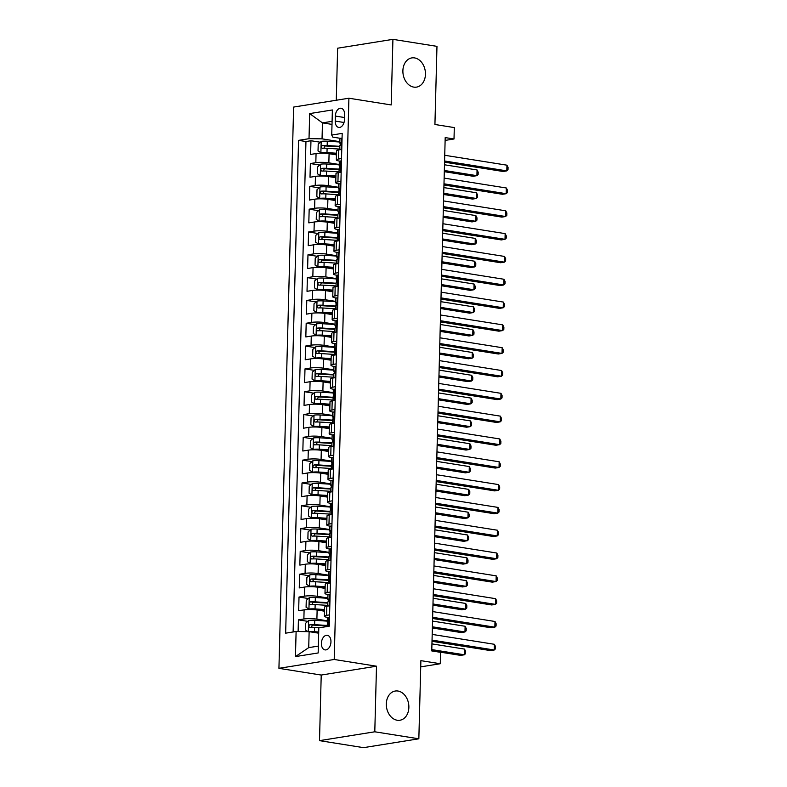 <?xml version="1.0" encoding="UTF-8"?>
<svg xmlns="http://www.w3.org/2000/svg" width="787" height="787" viewBox="0 0 787 787"><rect width="100%" height="100%" fill="white"/><g stroke="black" fill="none" stroke-linecap="round" stroke-linejoin="round"><path stroke-width="1.18" d="M397.976 691.035A14.796 11.175 -99.1 0 1 408.827 705.654A14.796 11.175 -99.1 0 1 399.924 720.243A14.796 11.175 -99.1 0 1 397.209 720.243A14.796 11.175 -99.1 0 1 386.348 705.624A14.796 11.175 -99.1 0 1 395.251 691.035A14.796 11.175 -99.1 0 1 397.976 691.035M414.552 57.913A14.796 11.175 -99.1 0 1 425.413 72.522A14.796 11.175 -99.1 0 1 416.51 87.121A14.796 11.175 -99.1 0 1 413.785 87.111A14.796 11.175 -99.1 0 1 402.924 72.502A14.796 11.175 -99.1 0 1 411.827 57.904A14.796 11.175 -99.1 0 1 414.552 57.913M330.953 641.828A7.398 4.702 -81 0 0 327.333 635.286A7.398 4.702 -81 0 0 321.391 643.353A7.398 4.702 -81 0 0 325.011 649.895A7.398 4.702 -81 0 0 330.953 641.828M319.502 740.646L363.555 747.65L418.841 738.796L374.789 731.792L376.501 666.205L334.209 659.476L278.932 668.33L321.224 675.049L319.502 740.646L374.789 731.792M334.209 659.476L348.907 98.218L293.63 107.071L278.932 668.33M348.907 98.218L391.198 104.946L392.92 39.35L337.633 48.204L336.275 100.244M392.92 39.35L436.972 46.354L434.926 124.494L454.306 127.583L454.01 138.984L445.196 137.587L431.758 650.928L440.563 652.334L440.267 663.736L420.888 660.657L418.841 738.796M336.472 154.891L329.084 153.711A9.247 1.456 -178.5 0 0 316.059 153.554L310.609 154.429L310.963 140.735L320.299 142.221M339.227 164.493L328.848 162.84A9.247 1.456 -178.5 0 0 315.823 162.683L310.363 163.548L319.699 165.034M310.363 163.548L310.009 177.242L315.459 176.367A9.247 1.456 -178.5 0 1 328.484 176.534L335.872 177.705M335.272 200.518L327.894 199.347A9.247 1.456 -178.5 0 0 314.859 199.18L309.409 200.055L309.773 186.362L319.099 187.847M334.682 223.341L327.294 222.16A9.247 1.456 -178.5 0 0 314.269 222.003L308.809 222.869L309.173 209.185L318.499 210.67M334.082 246.154L326.694 244.973A9.247 1.456 -178.5 0 0 313.669 244.816L308.219 245.682L308.573 231.998L317.909 233.483M333.481 268.967L326.093 267.796A9.247 1.456 -178.5 0 0 313.069 267.629L307.619 268.505L307.973 254.811L317.309 256.296M332.881 291.78L325.503 290.61A9.247 1.456 -178.5 0 0 312.478 290.442L307.019 291.318L307.383 277.624L316.708 279.11M332.291 314.593L324.903 313.423A9.247 1.456 -178.5 0 0 311.878 313.256L306.418 314.131L306.782 300.447L316.108 301.923M331.691 337.416L324.303 336.236A9.247 1.456 -178.5 0 0 311.278 336.079L305.828 336.944L306.182 323.26L315.518 324.746M331.091 360.23L323.703 359.049A9.247 1.456 -178.5 0 0 310.678 358.892L305.228 359.767L305.582 346.073L314.918 347.559M330.491 383.043L323.113 381.872A9.247 1.456 -178.5 0 0 310.088 381.705L304.628 382.58L304.992 368.887L314.318 370.372M329.901 405.856L322.513 404.685A9.247 1.456 -178.5 0 0 309.488 404.518L304.038 405.394L304.392 391.7L313.728 393.185M329.3 428.679L321.913 427.498A9.247 1.456 -178.5 0 0 308.888 427.341L303.438 428.207L303.792 414.523L313.128 416.008M328.7 451.492L321.312 450.312A9.247 1.456 -178.5 0 0 308.288 450.154L302.838 451.02L303.202 437.336L312.528 438.821M328.11 474.305L320.722 473.135A9.247 1.456 -178.5 0 0 307.697 472.967L302.238 473.843L302.602 460.149L311.927 461.635M327.51 497.118L320.122 495.948A9.247 1.456 -178.5 0 0 307.097 495.78L301.647 496.656L302.001 482.962L311.337 484.448M326.91 519.932L319.522 518.761A9.247 1.456 -178.5 0 0 306.497 518.594L301.047 519.469L301.401 505.785L310.737 507.261M326.31 542.755L318.932 541.574A9.247 1.456 -178.5 0 0 305.907 541.417L300.447 542.282L300.811 528.598L310.137 530.084M325.72 565.568L318.332 564.387A9.247 1.456 -178.5 0 0 305.307 564.23L299.847 565.105L300.211 551.412L309.537 552.897M325.12 588.381L317.732 587.21A9.247 1.456 -178.5 0 0 304.707 587.043L299.257 587.919L299.611 574.225L308.947 575.71M324.519 611.194L317.131 610.023A9.247 1.456 -178.5 0 0 304.107 609.856L298.657 610.732L299.011 597.038L308.347 598.523M329.576 614.873L326.585 615.345A9.247 1.456 1.5 0 0 324.392 616.231A9.247 1.456 1.5 0 0 327.658 617.431L327.884 617.461M330.176 592.05L327.176 592.532A9.247 1.456 1.5 0 0 324.982 593.408A9.247 1.456 1.5 0 0 328.248 594.608L328.474 594.647M330.776 569.237L327.776 569.719A9.247 1.456 1.5 0 0 325.582 570.595A9.247 1.456 1.5 0 0 328.848 571.795L329.074 571.834M331.366 546.424L328.376 546.906A9.247 1.456 1.5 0 0 326.182 547.782A9.247 1.456 1.5 0 0 329.448 548.982L329.674 549.021M331.966 523.611L328.976 524.093A9.247 1.456 1.5 0 0 326.782 524.968A9.247 1.456 1.5 0 0 330.048 526.169L330.265 526.198M332.567 500.798L329.566 501.27A9.247 1.456 1.5 0 0 327.372 502.155A9.247 1.456 1.5 0 0 330.638 503.346L330.865 503.385M333.167 477.975L330.166 478.457A9.247 1.456 1.5 0 0 327.972 479.332A9.247 1.456 1.5 0 0 331.238 480.532L331.465 480.572M333.757 455.161L330.766 455.643A9.247 1.456 1.5 0 0 328.572 456.519A9.247 1.456 1.5 0 0 331.839 457.719L332.065 457.759M334.357 432.348L331.357 432.83A9.247 1.456 1.5 0 0 329.173 433.706A9.247 1.456 1.5 0 0 332.429 434.906L332.655 434.936M334.957 409.535L331.957 410.007A9.247 1.456 1.5 0 0 329.763 410.893A9.247 1.456 1.5 0 0 333.029 412.093L333.255 412.122M335.547 386.712L332.557 387.194A9.247 1.456 1.5 0 0 330.363 388.07A9.247 1.456 1.5 0 0 333.629 389.27L333.855 389.309M336.147 363.899L333.157 364.381A9.247 1.456 1.5 0 0 330.963 365.257A9.247 1.456 1.5 0 0 334.229 366.457L334.455 366.496M336.747 341.086L333.747 341.568A9.247 1.456 1.5 0 0 331.563 342.443A9.247 1.456 1.5 0 0 334.819 343.644L335.046 343.683M337.348 318.273L334.347 318.755A9.247 1.456 1.5 0 0 332.153 319.63A9.247 1.456 1.5 0 0 335.419 320.83L335.646 320.86M337.938 295.459L334.947 295.932A9.247 1.456 1.5 0 0 332.753 296.817A9.247 1.456 1.5 0 0 336.019 298.007L336.246 298.047M338.538 272.636L335.547 273.119A9.247 1.456 1.5 0 0 333.354 273.994A9.247 1.456 1.5 0 0 336.62 275.194L336.836 275.234M339.138 249.823L336.138 250.305A9.247 1.456 1.5 0 0 333.944 251.181A9.247 1.456 1.5 0 0 337.21 252.381L337.436 252.42M339.738 227.01L336.738 227.492A9.247 1.456 1.5 0 0 334.544 228.368A9.247 1.456 1.5 0 0 337.81 229.568L338.036 229.597M340.328 204.197L337.338 204.669A9.247 1.456 1.5 0 0 335.144 205.555A9.247 1.456 1.5 0 0 338.41 206.755L338.636 206.784M340.928 181.374L337.938 181.856A9.247 1.456 1.5 0 0 335.744 182.732A9.247 1.456 1.5 0 0 339.01 183.932L339.227 183.971M335.351 116.063L335.213 121.09A7.162 4.555 -81 0 0 338.725 127.425A7.162 4.555 -81 0 0 344.48 119.604L344.608 114.587A7.162 4.555 -81 0 0 341.105 108.252A7.162 4.555 -81 0 0 335.351 116.063L344.539 117.529M332.006 124.395L322.463 122.88L322.04 138.846L309.016 138.689L298.558 140.361L285.651 633.171L296.109 631.499L295.45 656.594L318.164 652.954L318.824 627.859L329.281 626.186L342.188 133.377L331.73 135.049L332.803 137.125L340.427 138.345M309.016 138.689L309.675 113.594L332.38 109.954L331.73 135.049M327.274 620.795L316.895 619.153L317.131 610.023M327.874 597.982L317.495 596.33L317.732 587.21M328.474 575.169L318.096 573.516L318.332 564.387M329.064 552.356L318.686 550.703L318.932 541.574M329.664 529.543L319.286 527.89L319.522 518.761M330.265 506.72L319.886 505.077L320.122 495.948M330.865 483.907L320.476 482.254L320.722 473.135M331.455 461.093L321.076 459.441L321.312 450.312M332.055 438.28L321.676 436.628L321.913 427.498M332.655 415.457L322.276 413.814L322.513 404.685M333.255 392.644L322.867 390.991L323.113 381.872M333.845 369.831L323.467 368.178L323.703 359.049M334.445 347.018L324.067 345.365L324.303 336.236M335.046 324.205L324.667 322.552L324.903 313.423M335.636 301.382L325.257 299.739L325.503 290.61M336.236 278.568L325.857 276.916L326.093 267.796M336.836 255.755L326.457 254.103L326.694 244.973M337.436 232.942L327.048 231.289L327.294 222.16M338.026 210.119L327.648 208.476L327.894 199.347M338.626 187.306L328.248 185.653L328.484 176.534M341.528 158.561L338.528 159.043A9.247 1.456 -178.5 0 0 336.334 159.918A9.247 1.456 -178.5 0 0 339.6 161.119L339.827 161.158M310.963 140.735L305.956 141.532L293.118 631.981M316.895 619.153A9.247 1.456 1.5 0 0 303.871 618.985L298.421 619.861L298.116 631.518M299.011 597.038L304.471 596.172A9.247 1.456 1.5 0 1 317.495 596.33M299.611 574.225L305.071 573.359A9.247 1.456 1.5 0 1 318.096 573.516M300.211 551.412L305.661 550.536A9.247 1.456 1.5 0 1 318.686 550.703M300.811 528.598L306.261 527.723A9.247 1.456 1.5 0 1 319.286 527.89M301.401 505.785L306.861 504.91A9.247 1.456 1.5 0 1 319.886 505.077M302.001 482.962L307.451 482.097A9.247 1.456 1.5 0 1 320.476 482.254M302.602 460.149L308.051 459.274A9.247 1.456 1.5 0 1 321.076 459.441M303.202 437.336L308.652 436.46A9.247 1.456 1.5 0 1 321.676 436.628M303.792 414.523L309.252 413.647A9.247 1.456 1.5 0 1 322.276 413.814M304.392 391.7L309.842 390.834A9.247 1.456 1.5 0 1 322.867 390.991M304.992 368.887L310.442 368.021A9.247 1.456 1.5 0 1 323.467 368.178M305.582 346.073L311.042 345.198A9.247 1.456 1.5 0 1 324.067 345.365M306.182 323.26L311.642 322.385A9.247 1.456 1.5 0 1 324.667 322.552M306.782 300.447L312.232 299.572A9.247 1.456 1.5 0 1 325.257 299.739M307.383 277.624L312.832 276.758A9.247 1.456 1.5 0 1 325.857 276.916M307.973 254.811L313.433 253.935A9.247 1.456 1.5 0 1 326.457 254.103M308.573 231.998L314.023 231.122A9.247 1.456 1.5 0 1 327.048 231.289M309.173 209.185L314.623 208.309A9.247 1.456 1.5 0 1 327.648 208.476M309.773 186.362L315.223 185.496A9.247 1.456 1.5 0 1 328.248 185.653M341.765 149.441L338.774 149.914A9.247 1.456 -178.5 0 0 336.58 150.799L336.334 159.918M341.165 172.255L338.174 172.727A9.247 1.456 -178.5 0 0 335.98 173.612L335.744 182.732M340.574 195.068L337.574 195.55A9.247 1.456 -178.5 0 0 335.38 196.425L335.144 205.555M339.974 217.881L336.974 218.363A9.247 1.456 -178.5 0 0 334.78 219.239L334.544 228.368M339.374 240.694L336.383 241.176A9.247 1.456 -178.5 0 0 334.19 242.052L333.944 251.181M338.774 263.517L335.783 263.989A9.247 1.456 -178.5 0 0 333.59 264.875L333.354 273.994M338.184 286.33L335.183 286.812A9.247 1.456 -178.5 0 0 332.99 287.688L332.753 296.817M337.584 309.143L334.583 309.625A9.247 1.456 -178.5 0 0 332.399 310.501L332.153 319.63M336.984 331.957L333.993 332.439A9.247 1.456 -178.5 0 0 331.799 333.314L331.563 342.443M336.393 354.78L333.393 355.252A9.247 1.456 -178.5 0 0 331.199 356.137L330.963 365.257M335.793 377.593L332.793 378.065A9.247 1.456 -178.5 0 0 330.599 378.95L330.363 388.07M335.193 400.406L332.203 400.888A9.247 1.456 -178.5 0 0 330.009 401.763L329.763 410.893M334.593 423.219L331.602 423.701A9.247 1.456 -178.5 0 0 329.409 424.577L329.173 433.706M334.003 446.032L331.002 446.514A9.247 1.456 -178.5 0 0 328.809 447.39L328.572 456.519M333.403 468.855L330.402 469.327A9.247 1.456 -178.5 0 0 328.209 470.213L327.972 479.332M332.803 491.668L329.812 492.15A9.247 1.456 -178.5 0 0 327.618 493.026L327.372 502.155M332.203 514.482L329.212 514.964A9.247 1.456 -178.5 0 0 327.018 515.839L326.782 524.968M331.612 537.295L328.612 537.777A9.247 1.456 -178.5 0 0 326.418 538.652L326.182 547.782M331.012 560.118L328.012 560.59A9.247 1.456 -178.5 0 0 325.828 561.475L325.582 570.595M330.412 582.931L327.422 583.403A9.247 1.456 -178.5 0 0 325.228 584.288L324.982 593.408M329.812 605.744L326.821 606.226A9.247 1.456 -178.5 0 0 324.628 607.102L324.392 616.231M339.827 141.68L322.04 138.846M420.72 666.864L440.267 663.736M445.127 140.411L454.01 138.984M332.084 121.336L322.463 122.88L309.675 113.594M318.686 633.181L309.134 631.666L308.72 647.632L318.342 646.088M305.956 141.532L298.558 140.361M298.421 619.861L307.747 621.346M296.109 631.499L309.134 631.666M295.45 656.594L308.72 647.632M376.501 666.205L321.224 675.049M342.05 138.62L341.283 138.148A6.129 0.964 -178.5 0 0 339.895 138.709L339.787 143.047A6.129 0.964 -178.5 0 0 340.269 143.441L340.919 143.696M341.283 138.148L342.06 138.266M340.978 149.55L341.784 148.822M444.557 162.181L503.06 171.477L506.798 170.877L444.586 160.991M506.946 165.181L508.068 167.434L508.008 169.717L506.798 170.877L506.946 165.181L444.734 155.285M339.61 149.786L339.718 145.782A6.129 0.964 1.5 0 1 340.191 145.428L340.259 142.693A6.129 0.964 -178.5 0 0 339.787 143.047M339.817 142.004L327.294 141.207A6.129 0.964 1.5 0 0 321.253 141.345L318.204 144.11L318.027 150.956L320.958 152.757A6.129 0.964 1.5 0 1 326.989 152.609L336.511 153.219M320.958 152.757L336.502 153.701M444.311 171.674L473.174 176.268L476.912 175.668L477.06 169.962L444.488 164.778M339.699 146.333L327.176 145.536A6.129 0.964 -178.5 0 0 322.483 145.536C321.017 146.589 320.998 147.503 322.414 148.281A6.129 0.964 1.5 0 1 327.107 148.281L339.63 149.077M323.86 148.212L325.021 145.939L339.689 146.825M444.34 170.484L476.912 175.668L478.132 174.498L478.191 172.215L477.06 169.962M341.45 161.433L340.682 160.961A6.129 0.964 -178.5 0 0 339.305 161.532L339.187 165.86A6.129 0.964 -178.5 0 0 339.679 166.254L340.318 166.51M340.682 160.961L341.46 161.079M340.387 172.363L341.184 171.635M443.957 184.994L502.46 194.291L506.198 193.7L443.986 183.804M506.346 187.995L507.477 190.247L507.418 192.53L506.198 193.7L506.346 187.995L444.134 178.098M339.01 172.599L339.118 168.605A6.129 0.964 1.5 0 1 339.591 168.241L339.659 165.506A6.129 0.964 -178.5 0 0 339.187 165.86M340.85 184.247L340.082 183.774A6.129 0.964 -178.5 0 0 338.705 184.345L338.587 188.683A6.129 0.964 -178.5 0 0 339.079 189.077L339.718 189.323M340.082 183.774L340.86 183.902M339.787 195.186L340.584 194.458M443.356 207.807L501.87 217.114L505.598 216.514L443.396 206.617M505.746 210.808L506.877 213.061L506.818 215.343L505.598 216.514L505.746 210.808L443.543 200.921M338.42 195.412L338.518 191.418A6.129 0.964 1.5 0 1 338.99 191.064L339.069 188.319A6.129 0.964 -178.5 0 0 338.587 188.683M340.259 207.06L339.482 206.588A6.129 0.964 -178.5 0 0 338.105 207.158L337.997 211.496A6.129 0.964 -178.5 0 0 338.479 211.89L339.118 212.146M339.482 206.588L340.269 206.715M339.187 217.999L339.994 217.271M442.766 230.621L501.27 239.927L505.008 239.327L442.796 229.44M505.156 233.621L506.277 235.884L506.218 238.156L505.008 239.327L505.156 233.621L442.943 223.734M337.82 218.225L337.918 214.231A6.129 0.964 1.5 0 1 338.4 213.877L338.469 211.142A6.129 0.964 -178.5 0 0 337.997 211.496M339.659 229.883L338.892 229.401A6.129 0.964 -178.5 0 0 337.515 229.971L337.397 234.31A6.129 0.964 -178.5 0 0 337.889 234.703L338.528 234.959M338.892 229.401L339.669 229.529M339.394 240.084L338.587 240.812A6.129 0.964 -178.5 0 0 338.213 240.881M442.166 253.444L500.67 262.74L504.408 262.14L442.196 252.253M504.556 256.444L505.677 258.697L505.618 260.979L504.408 262.14L504.556 256.444L442.343 246.547M337.22 241.038L337.328 237.044A6.129 0.964 1.5 0 1 337.8 236.69L337.869 233.955A6.129 0.964 -178.5 0 0 337.397 234.31M339.217 164.817L326.694 164.021A6.129 0.964 1.5 0 0 320.663 164.168L317.614 166.923L317.436 173.77L320.358 175.57A6.129 0.964 1.5 0 1 326.398 175.422L335.911 176.032M320.358 175.57L335.901 176.514M443.711 194.487L472.584 199.081L476.312 198.481L476.469 192.776L443.888 187.601M339.099 169.146L326.585 168.349A6.129 0.964 -178.5 0 0 321.883 168.349C320.417 169.402 320.398 170.317 321.814 171.094A6.129 0.964 1.5 0 1 326.507 171.094L339.03 171.891M323.27 171.025L324.421 168.752L339.089 169.638M443.74 193.297L476.312 198.481L477.532 197.311L477.591 195.028L476.469 192.776M338.617 187.631L326.093 186.834A6.129 0.964 1.5 0 0 320.063 186.981L317.013 189.736L316.836 196.583L319.768 198.383A6.129 0.964 1.5 0 1 325.798 198.245L335.321 198.845M319.768 198.383L335.301 199.337M443.111 217.301L471.984 221.895L475.722 221.295L475.869 215.589L443.288 210.414M338.508 191.969L325.985 191.172A6.129 0.964 -178.5 0 0 321.283 191.172C319.827 192.215 319.797 193.13 321.214 193.907A6.129 0.964 1.5 0 1 325.916 193.907L338.43 194.704M322.67 193.838L323.821 191.575L338.489 192.451M443.14 216.12L475.722 221.295L476.932 220.124L476.991 217.851L475.869 215.589M338.026 210.444L325.503 209.647A6.129 0.964 1.5 0 0 319.463 209.795L316.413 212.559L316.236 219.396L319.168 221.206A6.129 0.964 1.5 0 1 325.198 221.058L334.721 221.659M319.168 221.206L334.711 222.15M442.51 240.124L471.383 244.708L475.122 244.108L475.269 238.412L442.697 233.227M337.908 214.782L325.385 213.985A6.129 0.964 -178.5 0 0 320.693 213.985C319.227 215.038 319.197 215.943 320.614 216.72A6.129 0.964 1.5 0 1 325.316 216.72L337.839 217.517M322.07 216.651L323.221 214.389L337.898 215.264M442.55 238.933L475.122 244.108L476.332 242.947L476.391 240.665L475.269 238.412M337.426 233.257L324.903 232.46A6.129 0.964 1.5 0 0 318.863 232.608L315.823 235.372L315.636 242.219L318.568 244.019A6.129 0.964 1.5 0 1 324.608 243.872L334.121 244.482M318.568 244.019L334.111 244.964M441.92 262.937L470.783 267.521L474.522 266.931L474.669 261.225L442.097 256.041M337.308 237.595L324.785 236.798A6.129 0.964 -178.5 0 0 320.093 236.798C318.627 237.851 318.607 238.766 320.024 239.533A6.129 0.964 1.5 0 1 324.716 239.533L337.239 240.33M321.47 239.474L322.631 237.202L337.298 238.077M441.95 261.746L474.522 266.931L475.742 265.76L475.801 263.478L474.669 261.225M339.059 252.696L338.292 252.224A6.129 0.964 -178.5 0 0 336.915 252.794L336.797 257.123A6.129 0.964 -178.5 0 0 337.289 257.516L337.928 257.772M338.292 252.224L339.069 252.342M338.794 262.897L337.997 263.625A6.129 0.964 -178.5 0 0 337.613 263.704M441.566 276.257L500.07 285.553L503.808 284.963L441.596 275.066M503.955 279.257L505.087 281.51L505.028 283.792L503.808 284.963L503.955 279.257L441.753 269.361M336.62 263.861L336.728 259.867A6.129 0.964 1.5 0 1 337.2 259.503L337.279 256.769A6.129 0.964 -178.5 0 0 336.797 257.123M336.826 256.08L324.303 255.283A6.129 0.964 1.5 0 0 318.273 255.421L315.223 258.185L315.046 265.032L317.968 266.832A6.129 0.964 1.5 0 1 324.008 266.685L333.531 267.295M317.968 266.832L333.511 267.777M441.32 285.75L470.193 290.344L473.922 289.744L474.079 284.038L441.497 278.864M336.718 260.408L324.195 259.612A6.129 0.964 -178.5 0 0 319.492 259.612C318.027 260.664 318.007 261.579 319.424 262.356A6.129 0.964 1.5 0 1 324.116 262.356L336.639 263.153M320.88 262.287L322.031 260.015L336.698 260.9M441.35 284.56L473.922 289.744L475.141 288.573L475.2 286.291L474.079 284.038M338.469 275.509L337.692 275.037A6.129 0.964 -178.5 0 0 336.315 275.607L336.206 279.936A6.129 0.964 -178.5 0 0 336.688 280.329L337.328 280.585M337.692 275.037L338.469 275.155M337.397 286.438L338.194 285.72M440.966 299.07L499.479 308.376L503.208 307.776L441.005 297.88M503.365 302.07L504.487 304.323L504.428 306.605L503.208 307.776L503.365 302.07L441.153 292.184M336.029 286.675L336.128 282.681A6.129 0.964 1.5 0 1 336.61 282.326L336.679 279.582A6.129 0.964 -178.5 0 0 336.206 279.936M336.226 278.893L323.703 278.096A6.129 0.964 1.5 0 0 317.673 278.244L314.623 280.998L314.446 287.845L317.377 289.646A6.129 0.964 1.5 0 1 323.408 289.508L332.931 290.108M317.377 289.646L332.921 290.59M440.72 308.563L469.593 313.157L473.331 312.557L473.479 306.851L440.907 301.677M336.118 283.231L323.595 282.435A6.129 0.964 -178.5 0 0 318.892 282.435C317.436 283.477 317.407 284.392 318.824 285.169A6.129 0.964 1.5 0 1 323.526 285.169L336.039 285.966M320.279 285.101L321.43 282.838L336.098 283.713M440.75 307.383L473.331 312.557L474.541 311.386L474.6 309.104L473.479 306.851M337.869 298.322L337.092 297.85A6.129 0.964 -178.5 0 0 335.715 298.421L335.606 302.759A6.129 0.964 -178.5 0 0 336.088 303.152L336.728 303.398M337.092 297.85L337.879 297.978M336.797 309.261L337.603 308.534M440.376 321.883L498.879 331.189L502.618 330.589L440.405 320.702M502.765 324.883L503.887 327.136L503.828 329.419L502.618 330.589L502.765 324.883L440.553 314.997M335.429 309.488L335.537 305.494A6.129 0.964 1.5 0 1 336.01 305.14L336.079 302.395A6.129 0.964 -178.5 0 0 335.606 302.759M335.636 301.706L323.113 300.909A6.129 0.964 1.5 0 0 317.072 301.057L314.023 303.812L313.846 310.658L316.777 312.469A6.129 0.964 1.5 0 1 322.808 312.321L332.33 312.921M316.777 312.469L332.321 313.413M440.12 331.376L468.993 335.97L472.731 335.37L472.879 329.664L440.307 324.49M335.518 306.045L322.995 305.248A6.129 0.964 -178.5 0 0 318.302 305.248C316.836 306.3 316.807 307.205 318.223 307.983A6.129 0.964 1.5 0 1 322.926 307.983L335.449 308.779M319.679 307.914L320.83 305.651L335.508 306.527M440.159 330.196L472.731 335.37L473.941 334.209L474.01 331.927L472.879 329.664M337.269 321.145L336.502 320.663A6.129 0.964 -178.5 0 0 335.124 321.234L335.006 325.572A6.129 0.964 -178.5 0 0 335.498 325.966L336.138 326.221M336.502 320.663L337.279 320.791M336.197 332.075L337.003 331.347M439.776 344.696L498.279 354.002L502.017 353.402L439.805 343.516M502.165 347.697L503.287 349.959L503.227 352.242L502.017 353.402L502.165 347.697L439.953 337.81M334.829 332.301L334.937 328.307A6.129 0.964 1.5 0 1 335.41 327.953L335.478 325.218A6.129 0.964 -178.5 0 0 335.006 325.572M335.036 324.519L322.513 323.723A6.129 0.964 1.5 0 0 316.482 323.87L313.433 326.635L313.246 333.472L316.177 335.282A6.129 0.964 1.5 0 1 322.217 335.134L331.73 335.744M316.177 335.282L331.721 336.226M439.53 354.199L468.403 358.783L472.131 358.193L472.279 352.487L439.707 347.303M334.918 328.858L322.395 328.061A6.129 0.964 -178.5 0 0 317.702 328.061C316.236 329.114 316.217 330.028 317.633 330.796A6.129 0.964 1.5 0 1 322.326 330.796L334.849 331.593M319.089 330.727L320.24 328.464L334.908 329.34M439.559 353.009L472.131 358.193L473.351 357.023L473.41 354.74L472.279 352.487M336.669 343.958L335.901 343.486A6.129 0.964 -178.5 0 0 334.524 344.047L334.406 348.385A6.129 0.964 -178.5 0 0 334.898 348.779L335.537 349.035M335.901 343.486L336.679 343.604M335.606 354.888L336.403 354.16M439.176 367.519L497.679 376.816L501.417 376.216L439.205 366.329M501.565 370.52L502.696 372.772L502.637 375.055L501.417 376.216L501.565 370.52L439.362 360.623M334.229 355.124L334.337 351.12A6.129 0.964 1.5 0 1 334.809 350.766L334.888 348.031A6.129 0.964 -178.5 0 0 334.406 348.385M334.436 347.342L321.913 346.546A6.129 0.964 1.5 0 0 315.882 346.683L312.832 349.448L312.655 356.295L315.577 358.095A6.129 0.964 1.5 0 1 321.617 357.947L331.14 358.557M315.577 358.095L331.12 359.039M438.93 377.012L467.803 381.606L471.541 381.006L471.688 375.301L439.107 370.116M334.327 351.671L321.804 350.874A6.129 0.964 -178.5 0 0 317.102 350.874C315.636 351.927 315.617 352.842 317.033 353.619A6.129 0.964 1.5 0 1 321.726 353.619L334.249 354.416M318.489 353.55L319.64 351.277L334.308 352.163M438.959 375.822L471.541 381.006L472.751 379.836L472.81 377.553L471.688 375.301M336.079 366.772L335.301 366.299A6.129 0.964 -178.5 0 0 333.924 366.87L333.816 371.198A6.129 0.964 -178.5 0 0 334.298 371.592L334.937 371.848M335.301 366.299L336.088 366.417M335.803 376.973L335.006 377.701A6.129 0.964 -178.5 0 0 334.623 377.78M438.585 390.332L497.089 399.629L500.817 399.039L438.615 389.142M500.975 393.333L502.096 395.586L502.037 397.868L500.817 399.039L500.975 393.333L438.762 383.436M333.639 377.937L333.737 373.943A6.129 0.964 1.5 0 1 334.219 373.579L334.288 370.844A6.129 0.964 -178.5 0 0 333.816 371.198M333.836 370.156L321.312 369.359A6.129 0.964 1.5 0 0 315.282 369.506L312.232 372.261L312.055 379.108L314.987 380.908A6.129 0.964 1.5 0 1 321.017 380.76L330.54 381.37M314.987 380.908L330.53 381.852M438.329 399.826L467.203 404.42L470.941 403.82L471.088 398.114L438.516 392.939M333.727 374.484L321.204 373.687A6.129 0.964 -178.5 0 0 316.512 373.687C315.046 374.74 315.016 375.655 316.433 376.432A6.129 0.964 1.5 0 1 321.135 376.432L333.658 377.229M317.889 376.363L319.04 374.091L333.718 374.976M438.359 398.635L470.941 403.82L472.151 402.649L472.21 400.367L471.088 398.114M335.478 389.585L334.711 389.112A6.129 0.964 -178.5 0 0 333.324 389.683L333.216 394.021A6.129 0.964 -178.5 0 0 333.698 394.415L334.347 394.661M334.711 389.112L335.488 389.24M335.213 399.796L334.406 400.524A6.129 0.964 -178.5 0 0 334.032 400.593M437.985 413.145L496.489 422.452L500.227 421.852L438.015 411.955M500.375 416.146L501.496 418.399L501.437 420.681L500.227 421.852L500.375 416.146L438.162 406.259M333.039 400.75L333.147 396.756A6.129 0.964 1.5 0 1 333.619 396.402L333.688 393.657A6.129 0.964 -178.5 0 0 333.216 394.021M333.245 392.969L320.722 392.172A6.129 0.964 1.5 0 0 314.682 392.32L311.632 395.074L311.455 401.921L314.387 403.721A6.129 0.964 1.5 0 1 320.417 403.583L329.94 404.184M314.387 403.721L329.93 404.675M437.739 422.639L466.602 427.233L470.341 426.633L470.488 420.927L437.916 415.752M333.127 397.307L320.604 396.51A6.129 0.964 -178.5 0 0 315.912 396.51C314.446 397.553 314.426 398.468 315.833 399.245A6.129 0.964 1.5 0 1 320.535 399.245L333.058 400.042M317.289 399.176L318.45 396.914L333.117 397.789M437.769 421.458L470.341 426.633L471.561 425.462L471.62 423.19L470.488 420.927M334.878 412.398L334.111 411.926A6.129 0.964 -178.5 0 0 332.734 412.496L332.616 416.835A6.129 0.964 -178.5 0 0 333.108 417.228L333.747 417.484M334.111 411.926L334.888 412.054M333.806 423.337L334.613 422.609M437.385 435.959L495.889 445.265L499.627 444.665L437.415 434.778M499.775 438.959L500.906 441.222L500.837 443.494L499.627 444.665L499.775 438.959L437.562 429.072M332.439 423.563L332.547 419.569A6.129 0.964 1.5 0 1 333.019 419.215L333.088 416.48A6.129 0.964 -178.5 0 0 332.616 416.835M332.645 415.782L320.122 414.985A6.129 0.964 1.5 0 0 314.092 415.133L311.042 417.897L310.855 424.734L313.787 426.544A6.129 0.964 1.5 0 1 319.827 426.397L329.34 426.997M313.787 426.544L329.33 427.489M437.139 445.462L466.012 450.046L469.741 449.446L469.898 443.75L437.316 438.566M332.527 420.12L320.004 419.323A6.129 0.964 -178.5 0 0 315.312 419.323C313.846 420.376 313.826 421.281 315.243 422.058A6.129 0.964 1.5 0 1 319.935 422.058L332.458 422.855M316.699 421.989L317.85 419.727L332.517 420.602M437.169 444.271L469.741 449.446L470.96 448.285L471.019 446.003L469.898 443.75M332.045 438.595L319.522 437.798A6.129 0.964 1.5 0 0 313.492 437.946L310.442 440.71L310.265 447.557L313.196 449.357A6.129 0.964 1.5 0 1 319.227 449.21L328.75 449.82M313.196 449.357L328.73 450.302M436.539 468.275L465.412 472.859L469.15 472.269L469.298 466.563L436.716 461.379M331.937 442.933L319.414 442.137A6.129 0.964 -178.5 0 0 314.711 442.137C313.256 443.189 313.226 444.104 314.643 444.871A6.129 0.964 1.5 0 1 319.335 444.871L331.858 445.668M316.099 444.812L317.25 442.54L331.917 443.415M436.569 467.084L469.15 472.269L470.36 471.098L470.419 468.816L469.298 466.563M331.445 461.418L318.932 460.621A6.129 0.964 1.5 0 0 312.892 460.759L309.842 463.523L309.665 470.37L312.596 472.17A6.129 0.964 1.5 0 1 318.627 472.023L328.149 472.633M312.596 472.17L328.14 473.115M435.939 491.088L464.812 495.682L468.55 495.082L468.698 489.376L436.126 484.202M331.337 465.747L318.814 464.95A6.129 0.964 -178.5 0 0 314.121 464.95C312.655 466.002 312.626 466.917 314.043 467.694A6.129 0.964 1.5 0 1 318.745 467.694L331.268 468.491M315.498 467.626L316.649 465.353L331.327 466.238M435.978 489.898L468.55 495.082L469.76 493.911L469.819 491.629L468.698 489.376M334.278 435.221L333.511 434.739A6.129 0.964 -178.5 0 0 332.134 435.309L332.016 439.648A6.129 0.964 -178.5 0 0 332.507 440.041L333.147 440.297M333.511 434.739L334.288 434.867M333.216 446.15L334.013 445.422M436.785 458.782L495.298 468.078L499.027 467.478L436.824 457.591M499.174 461.782L500.306 464.035L500.247 466.317L499.027 467.478L499.174 461.782L436.972 451.886M331.839 446.377L331.947 442.383A6.129 0.964 1.5 0 1 332.419 442.028L332.498 439.294A6.129 0.964 -178.5 0 0 332.016 439.648M333.688 458.034L332.911 457.562A6.129 0.964 -178.5 0 0 331.534 458.132L331.425 462.461A6.129 0.964 -178.5 0 0 331.907 462.854L332.547 463.11M332.911 457.562L333.698 457.68M332.616 468.963L333.413 468.235M436.195 481.595L494.698 490.891L498.437 490.301L436.224 480.404M498.584 484.595L499.706 486.848L499.647 489.13L498.437 490.301L498.584 484.595L436.372 474.699M331.248 469.2L331.347 465.206A6.129 0.964 1.5 0 1 331.829 464.842L331.898 462.107A6.129 0.964 -178.5 0 0 331.425 462.461M333.088 480.847L332.321 480.375A6.129 0.964 -178.5 0 0 330.933 480.946L330.825 485.274A6.129 0.964 -178.5 0 0 331.307 485.668L331.957 485.923M332.321 480.375L333.098 480.493M332.016 491.777L332.822 491.058M435.595 504.408L494.098 513.714L497.837 513.114L435.624 503.218M497.984 507.408L499.106 509.661L499.047 511.943L497.837 513.114L497.984 507.408L435.772 497.522M330.648 492.013L330.756 488.019A6.129 0.964 1.5 0 1 331.229 487.665L331.297 484.92A6.129 0.964 -178.5 0 0 330.825 485.274M330.855 484.231L318.332 483.434A6.129 0.964 1.5 0 0 312.291 483.582L309.242 486.336L309.065 493.183L311.996 494.984A6.129 0.964 1.5 0 1 318.027 494.846L327.549 495.446M311.996 494.984L327.54 495.928M435.349 513.901L464.212 518.495L467.95 517.895L468.098 512.189L435.526 507.015M330.737 488.57L318.214 487.773A6.129 0.964 -178.5 0 0 313.521 487.773C312.055 488.816 312.036 489.73 313.452 490.508A6.129 0.964 1.5 0 1 318.145 490.508L330.668 491.304M314.898 490.439L316.059 488.176L330.727 489.052M435.378 512.721L467.95 517.895L469.17 516.725L469.229 514.442L468.098 512.189M332.488 503.66L331.721 503.188A6.129 0.964 -178.5 0 0 330.343 503.759L330.225 508.097A6.129 0.964 -178.5 0 0 330.717 508.491L331.357 508.736M331.721 503.188L332.498 503.316M331.425 514.6L332.222 513.872M434.995 527.221L493.498 536.527L497.236 535.927L435.024 526.041M497.384 530.222L498.515 532.474L498.456 534.757L497.236 535.927L497.384 530.222L435.172 520.335M330.048 514.826L330.156 510.832A6.129 0.964 1.5 0 1 330.629 510.478L330.707 507.733A6.129 0.964 -178.5 0 0 330.225 508.097M330.255 507.044L317.732 506.248A6.129 0.964 1.5 0 0 311.701 506.395L308.652 509.15L308.474 515.997L311.396 517.807A6.129 0.964 1.5 0 1 317.436 517.659L326.959 518.259M311.396 517.807L326.939 518.751M434.749 536.714L463.622 541.308L467.35 540.708L467.508 535.003L434.926 529.828M330.137 511.383L317.623 510.586A6.129 0.964 -178.5 0 0 312.921 510.586C311.455 511.639 311.436 512.544 312.852 513.321A6.129 0.964 1.5 0 1 317.545 513.321L330.068 514.118M314.308 513.252L315.459 510.989L330.127 511.865M434.778 535.534L467.35 540.708L468.57 539.548L468.629 537.265L467.508 535.003M331.888 526.483L331.12 526.001A6.129 0.964 -178.5 0 0 329.743 526.572L329.625 530.91A6.129 0.964 -178.5 0 0 330.117 531.304L330.756 531.559M331.12 526.001L331.898 526.129M331.622 536.685L330.825 537.413A6.129 0.964 -178.5 0 0 330.442 537.482M434.394 550.034L492.908 559.341L496.636 558.74L434.434 548.854M496.784 553.035L497.915 555.297L497.856 557.58L496.636 558.74L496.784 553.035L434.581 543.148M329.458 537.639L329.556 533.645A6.129 0.964 1.5 0 1 330.028 533.291L330.107 530.556A6.129 0.964 -178.5 0 0 329.625 530.91M329.655 529.858L317.131 529.061A6.129 0.964 1.5 0 0 311.101 529.208L308.051 531.973L307.874 538.81L310.806 540.62A6.129 0.964 1.5 0 1 316.836 540.472L326.359 541.082M310.806 540.62L326.349 541.564M434.149 559.537L463.022 564.122L466.76 563.531L466.907 557.826L434.326 552.641M329.546 534.196L317.023 533.399A6.129 0.964 -178.5 0 0 312.321 533.399C310.865 534.452 310.835 535.367 312.252 536.134A6.129 0.964 1.5 0 1 316.954 536.134L329.468 536.931M313.708 536.065L314.859 533.802L329.527 534.678M434.178 558.347L466.76 563.531L467.97 562.361L468.029 560.078L466.907 557.826M331.297 549.296L330.52 548.824A6.129 0.964 -178.5 0 0 329.143 549.385L329.035 553.723A6.129 0.964 -178.5 0 0 329.517 554.117L330.156 554.373M330.52 548.824L331.307 548.942M331.032 559.498L330.225 560.226A6.129 0.964 -178.5 0 0 329.842 560.295M433.804 572.857L492.308 582.154L496.046 581.554L433.834 571.667M496.194 575.858L497.315 578.111L497.256 580.393L496.046 581.554L496.194 575.858L433.981 565.961M328.858 560.462L328.956 556.458A6.129 0.964 1.5 0 1 329.438 556.104L329.507 553.369A6.129 0.964 -178.5 0 0 329.035 553.723M329.064 552.681L316.541 551.884A6.129 0.964 1.5 0 0 310.501 552.021L307.451 554.786L307.274 561.633L310.206 563.433A6.129 0.964 1.5 0 1 316.236 563.285L325.759 563.895M310.206 563.433L325.749 564.377M433.548 582.35L462.422 586.945L466.16 586.345L466.307 580.639L433.735 575.454M328.946 557.009L316.423 556.212A6.129 0.964 -178.5 0 0 311.731 556.212C310.265 557.265 310.235 558.18 311.652 558.957A6.129 0.964 1.5 0 1 316.354 558.957L328.877 559.754M313.108 558.888L314.259 556.616L328.936 557.501M433.588 581.16L466.16 586.345L467.37 585.174L467.439 582.892L466.307 580.639M330.697 572.11L329.93 571.637A6.129 0.964 -178.5 0 0 328.553 572.208L328.435 576.537A6.129 0.964 -178.5 0 0 328.927 576.93L329.566 577.186M329.93 571.637L330.707 571.756M329.625 583.039L330.432 582.311M433.204 595.67L491.708 604.967L495.446 604.377L433.234 594.48M495.594 598.671L496.715 600.924L496.656 603.206L495.446 604.377L495.594 598.671L433.381 588.774M328.258 583.275L328.366 579.281A6.129 0.964 1.5 0 1 328.838 578.917L328.907 576.182A6.129 0.964 -178.5 0 0 328.435 576.537M328.464 575.494L315.941 574.697A6.129 0.964 1.5 0 0 309.901 574.844L306.861 577.599L306.674 584.446L309.606 586.246A6.129 0.964 1.5 0 1 315.646 586.099L325.159 586.708M309.606 586.246L325.149 587.191M432.958 605.164L461.831 609.758L465.56 609.158L465.707 603.452L433.135 598.277M328.346 579.822L315.823 579.025A6.129 0.964 -178.5 0 0 311.131 579.025C309.665 580.078 309.645 580.993 311.062 581.77A6.129 0.964 1.5 0 1 315.754 581.77L328.277 582.567M312.518 581.701L313.669 579.429L328.336 580.314M432.988 603.973L465.56 609.158L466.78 607.987L466.839 605.705L465.707 603.452M330.097 594.923L329.33 594.451A6.129 0.964 -178.5 0 0 327.953 595.021L327.835 599.36A6.129 0.964 -178.5 0 0 328.327 599.753L328.966 599.999M329.33 594.451L330.107 594.578M329.035 605.862L329.832 605.134M432.604 618.484L491.108 627.79L494.846 627.19L432.634 617.293M494.993 621.484L496.125 623.737L496.066 626.019L494.846 627.19L494.993 621.484L432.791 611.597M327.658 606.088L327.766 602.094A6.129 0.964 1.5 0 1 328.238 601.74L328.317 598.996A6.129 0.964 -178.5 0 0 327.835 599.36M327.864 598.307L315.341 597.51A6.129 0.964 1.5 0 0 309.311 597.658L306.261 600.412L306.084 607.259L309.006 609.059A6.129 0.964 1.5 0 1 315.046 608.922L324.569 609.522M309.006 609.059L324.549 610.014M432.358 627.977L461.231 632.571L464.96 631.971L465.117 626.265L432.535 621.091M327.756 602.645L315.233 601.848A6.129 0.964 -178.5 0 0 310.531 601.848C309.065 602.891 309.045 603.806 310.462 604.583A6.129 0.964 1.5 0 1 315.154 604.583L327.677 605.38M311.918 604.514L313.069 602.252L327.736 603.127M432.388 626.796L464.96 631.971L466.179 630.8L466.238 628.528L465.117 626.265M329.507 617.736L328.73 617.264A6.129 0.964 -178.5 0 0 327.353 617.834L327.244 622.173A6.129 0.964 -178.5 0 0 327.726 622.566L328.366 622.822M328.73 617.264L329.507 617.392M432.004 641.297L490.517 650.603L494.246 650.003L432.043 640.116M494.403 644.297L495.525 646.56L495.466 648.832L494.246 650.003L494.403 644.297L432.191 634.411M327.126 626.531L327.166 624.908A6.129 0.964 1.5 0 1 327.648 624.553L327.717 621.819A6.129 0.964 -178.5 0 0 327.244 622.173M309.645 631.745A6.129 0.964 1.5 0 1 314.446 631.735L318.715 632M312.144 632.138L318.705 632.492M308.032 631.646L305.484 630.072L305.661 623.235L308.711 620.471A6.129 0.964 1.5 0 1 314.741 620.323L327.264 621.12M431.758 650.8L460.631 655.384L464.369 654.784L464.517 649.088L431.945 643.904M327.156 625.458L314.633 624.662A6.129 0.964 -178.5 0 0 309.93 624.662C308.474 625.714 308.445 626.619 309.862 627.396A6.129 0.964 1.5 0 1 314.564 627.396L319.679 627.721M311.318 627.328L312.469 625.065L327.146 625.94M431.788 649.609L464.369 654.784L465.579 653.623L465.638 651.341L464.517 649.088M328.848 162.84L329.084 153.711M315.823 162.683L316.059 153.554M303.871 618.985L304.107 609.856M304.471 596.172L304.707 587.043M305.071 573.359L305.307 564.23M305.661 550.536L305.907 541.417M306.261 527.723L306.497 518.594M306.861 504.91L307.097 495.78M307.451 482.097L307.697 472.967M308.051 459.274L308.288 450.154M308.652 436.46L308.888 427.341M309.252 413.647L309.488 404.518M309.842 390.834L310.088 381.705M310.442 368.021L310.678 358.892M311.042 345.198L311.278 336.079M311.642 322.385L311.878 313.256M312.232 299.572L312.478 290.442M312.832 276.758L313.069 267.629M313.433 253.935L313.669 244.816M314.023 231.122L314.269 222.003M314.623 208.309L314.859 199.18M315.223 185.496L315.459 176.367M338.528 159.043L338.774 149.914M337.938 181.856L338.174 172.727M337.338 204.669L337.574 195.55M336.738 227.492L336.974 218.363M336.138 250.305L336.383 241.176M335.547 273.119L335.783 263.989M334.947 295.932L335.183 286.812M334.347 318.755L334.583 309.625M333.747 341.568L333.993 332.439M333.157 364.381L333.393 355.252M332.557 387.194L332.793 378.065M331.957 410.007L332.203 400.888M331.357 432.83L331.602 423.701M330.766 455.643L331.002 446.514M330.166 478.457L330.402 469.327M329.566 501.27L329.812 492.15M328.976 524.093L329.212 514.964M328.376 546.906L328.612 537.777M327.776 569.719L328.012 560.59M327.176 592.532L327.422 583.403M326.585 615.345L326.821 606.226M344.027 122.487L335.213 121.09M341.056 149.481L341.351 138.187M321.185 141.414L320.88 152.708M327.107 148.281L326.989 152.609M327.294 141.207L327.176 145.536M325.021 145.939L322.483 145.536M340.456 172.294L340.751 161.001M339.856 195.117L340.151 183.824M339.266 217.93L339.561 206.637M338.666 240.743L338.961 229.45M320.584 164.237L320.289 175.531M326.507 171.094L326.398 175.422M326.694 164.021L326.585 168.349M324.421 168.752L321.883 168.349M319.984 187.05L319.689 198.344M325.916 193.907L325.798 198.245M326.093 186.834L325.985 191.172M323.821 191.575L321.283 191.172M319.384 209.863L319.089 221.157M325.316 216.72L325.198 221.058M325.503 209.647L325.385 213.985M323.221 214.389L320.693 213.985M318.794 232.677L318.499 243.97M324.716 239.533L324.608 243.872M324.903 232.46L324.785 236.798M322.631 237.202L320.093 236.798M338.066 263.556L338.361 252.263M318.194 255.49L317.899 266.783M324.116 262.356L324.008 266.685M324.303 255.283L324.195 259.612M322.031 260.015L319.492 259.612M337.475 286.37L337.771 275.076M317.594 278.313L317.299 289.606M323.526 285.169L323.408 289.508M323.703 278.096L323.595 282.435M321.43 282.838L318.892 282.435M336.875 309.193L337.17 297.899M316.994 301.126L316.699 312.419M322.926 307.983L322.808 312.321M323.113 300.909L322.995 305.248M320.83 305.651L318.302 305.248M336.275 332.006L336.57 320.712M316.404 323.939L316.108 335.232M322.326 330.796L322.217 335.134M322.513 323.723L322.395 328.061M320.24 328.464L317.702 328.061M335.675 354.819L335.97 343.525M315.803 346.752L315.508 358.046M321.726 353.619L321.617 357.947M321.913 346.546L321.804 350.874M319.64 351.277L317.102 350.874M335.085 377.632L335.38 366.339M315.203 369.575L314.908 380.869M321.135 376.432L321.017 380.76M321.312 369.359L321.204 373.687M319.04 374.091L316.512 373.687M334.485 400.455L334.78 389.162M314.613 392.388L314.308 403.682M320.535 399.245L320.417 403.583M320.722 392.172L320.604 396.51M318.45 396.914L315.912 396.51M333.885 423.268L334.18 411.975M314.013 415.202L313.718 426.495M319.935 422.058L319.827 426.397M320.122 414.985L320.004 419.323M317.85 419.727L315.312 419.323M313.413 438.015L313.118 449.308M319.335 444.871L319.227 449.21M319.522 437.798L319.414 442.137M317.25 442.54L314.711 442.137M312.813 460.828L312.518 472.121M318.745 467.694L318.627 472.023M318.932 460.621L318.814 464.95M316.649 465.353L314.121 464.95M333.285 446.081L333.58 434.788M332.694 468.895L332.99 457.601M332.094 491.708L332.389 480.414M312.223 483.651L311.927 494.944M318.145 490.508L318.027 494.846M318.332 483.434L318.214 487.773M316.059 488.176L313.521 487.773M331.494 514.531L331.789 503.237M311.622 506.464L311.327 517.757M317.545 513.321L317.436 517.659M317.732 506.248L317.623 510.586M315.459 510.989L312.921 510.586M330.894 537.344L331.199 526.05M311.022 529.277L310.727 540.571M316.954 536.134L316.836 540.472M317.131 529.061L317.023 533.399M314.859 533.802L312.321 533.399M330.304 560.157L330.599 548.864M310.422 552.09L310.127 563.384M316.354 558.957L316.236 563.285M316.541 551.884L316.423 556.212M314.259 556.616L311.731 556.212M329.704 582.97L329.999 571.677M309.832 574.913L309.537 586.207M315.754 581.77L315.646 586.099M315.941 574.697L315.823 579.025M313.669 579.429L311.131 579.025M329.104 605.793L329.399 594.5M309.232 597.726L308.937 609.02M315.154 604.583L315.046 608.922M315.341 597.51L315.233 601.848M313.069 602.252L310.531 601.848M328.572 626.304L328.809 617.313M308.632 620.54L308.347 631.656M314.564 627.396L314.446 631.735M314.741 620.323L314.633 624.662M312.469 625.065L309.93 624.662"/></g></svg>
